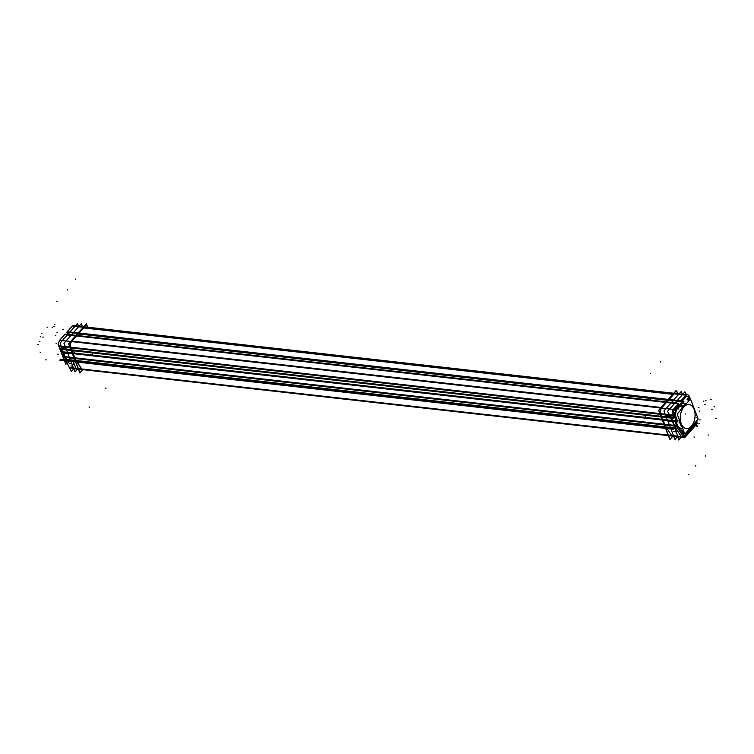 <?xml version="1.0" encoding="UTF-8"?>
<svg xmlns="http://www.w3.org/2000/svg" width="754" height="754" viewBox="0 0 754 754"><rect width="100%" height="100%" fill="white"/><g stroke="black" fill="none" stroke-linecap="round" stroke-linejoin="round"><path stroke-width="1.13" d="M74.665 357.801L73.063 353.645L662.389 420.063L73.063 353.645L74.665 357.801L663.991 424.21L74.665 357.801M662.106 419.328L73.609 353.004L662.097 419.299L74.514 353.079L73.619 350.78L74.514 353.079L662.097 419.299L73.675 352.985M71.602 349.865L70.838 347.877A4.892 2.969 -83.6 0 1 71.922 341.062L76.437 335.982L665.641 402.382L76.437 335.982L71.922 341.062L661.135 407.462L71.922 341.062A4.892 2.969 -83.6 0 0 70.838 347.877L660.165 414.295L70.838 347.877L71.602 349.865L70.857 347.924L71.592 349.837L660.928 416.274L71.602 349.865M78.934 335.671L80.31 333.947L667.46 400.327L80.282 334.154L78.934 335.671M79.377 333.965L667.573 400.204L79.311 333.909M86.342 327.198A4.892 2.969 -83.6 0 0 83.581 327.924L79.076 333.004L83.581 327.924A4.892 2.969 -83.6 0 1 85.636 326.963L673.756 393.239M664.528 424.313L674.01 425.379L664.717 424.332L663.105 420.148L664.717 424.332L663.105 420.148L672.474 421.609L662.917 420.138M670.391 416.943L661.635 416.34L660.881 414.38A4.892 2.969 -83.6 0 1 661.965 407.556L666.47 402.476L661.965 407.556A4.892 2.969 -83.6 0 0 660.881 414.38L661.644 416.359L660.9 414.427L661.635 416.34L670.391 416.943L661.447 416.321M676.074 393.55A4.892 2.969 -83.6 0 0 673.624 394.417L669.118 399.497L673.624 394.417A4.892 2.969 -83.6 0 1 675.678 393.456M74.684 357.839L73.072 353.673L74.684 357.839M74.957 358.518A18.963 11.489 96.4 0 0 76.333 361.062L81.602 368.979L668.185 435.086L81.602 368.979L76.333 361.062A18.963 11.489 96.4 0 1 74.957 358.518M63.572 353.013L63.76 353.023A124.212 74.91 -138.4 0 0 65.136 356.765L69.396 363.503L71.856 363.777L69.311 363.494M74.278 364.729L73.543 363.975L74.278 364.729M666.366 427.565L671.635 435.473L666.366 427.565A18.963 11.489 -83.6 0 1 665 425.011A18.963 11.489 -83.6 0 0 666.366 427.565L675.198 428.555L666.366 427.565M682.917 432.089L682.153 430.666L680.136 430.6L682.153 430.666L682.917 432.089M676.263 408.857L675.056 412.9L676.263 408.857M675.047 412.985L674.726 416.698L675.047 412.985M679.194 428.206L682.163 428.856L679.194 428.225A17.427 10.565 96.4 0 1 677.054 423.984L677.035 423.974M685.216 403.343L682.7 403.07L685.216 403.343M676.47 408.885L674.943 417.273L676.47 408.885M682.756 428.63L678.854 427.716L680.221 428.508M682.747 403.239L686.131 403.871M87.709 327.198L86.371 323.749L68.576 343.796L79.867 373.041L82.865 369.649M697.167 421.91L684.547 436.123L682.86 435.935M695.631 421.995L695.848 423.145M687.262 398.197L688.44 401.269M689.175 397.066L687.054 399.45M688.911 398.376A3.365 2.036 96.4 0 0 687.309 396.312A3.365 2.036 96.4 0 0 685.461 397.594L685.348 397.584M685.018 396.284L686.366 396.434L682.323 400.987L67.276 331.666M683.755 402.919L682.53 399.733L681.946 399.667M677.526 408.904L683.953 401.665M678.28 409.092L676.47 405.841M678.072 405.548L676.847 405.416L678.421 406.142L677.083 405.991L677.799 406.086L673.756 410.638L672.794 410.534M672.53 415.256L673.803 415.397A3.365 2.036 96.4 0 1 674.745 409.667L674.632 409.658M675.113 412.909L672.521 415.237M677.95 422.052L674.359 412.73M678.157 420.798L675.537 423.117M676.234 421.92L677.592 425.426L676.385 425.294M63.411 354.823A17.427 10.565 96.4 0 0 63.798 355.869M684.396 436.057L678.44 427.094L677.073 426.943M677.742 393.692L676.413 390.242L658.619 410.289L669.901 439.535L672.907 436.151M673.256 436.189L673.774 436.368M697.77 422.975L684.886 437.49L674.915 436.377M76.088 368.885L69.481 367.839M696.272 423.418A1.225 0.745 96.4 0 0 696.649 422.485M696.46 421.052L696.611 421.844M688.581 398.621L689.25 400.355M689.665 399.413L689.344 398.593L688.883 399.139M690.287 398.715L689.778 399.46M689.241 396.02L690.56 399.432M689.75 397.499A4.892 2.969 96.4 0 0 687.478 394.794A4.892 2.969 96.4 0 0 684.971 396.35L684.896 396.34M80.178 326.35L73.835 325.634A4.892 2.969 96.4 0 0 71.338 327.198M680.438 401.364L66.804 332.212L72.261 326.058L685.904 395.209L680.438 401.364M681.87 401.137L680.881 401.024L681.277 401.759L677.224 401.298M668.28 400.299L78.586 333.834L668.298 400.28M69.641 332.825L67.511 332.589L67.238 331.873M681.277 401.759L677.233 401.288M69.66 332.816L67.511 332.571M682.153 401.769L680.89 401.053M680.89 401.071L681.804 401.175L681.267 401.778M682.116 401.986L677.111 401.42M668.176 400.412L78.482 333.956M69.538 332.948L68.51 332.608M682.002 401.382L682.596 401.448L677.94 406.689L677.328 406.613M67.134 334.342L68.548 332.74M678.11 405.332L677.026 405.209M677.017 405.228L678.091 405.35L678.647 404.728L677.563 404.606L678.666 404.521M678.393 403.824L678.675 404.54L677.714 404.436M678.402 403.842L64.627 334.653M673.284 409.422L59.651 340.261L65.108 334.116L678.751 403.267L673.284 409.422M672.936 416.359L673.002 416.368A4.892 2.969 96.4 0 1 674.264 408.414L674.189 408.404M60.622 339.262A4.892 2.969 96.4 0 0 59.359 347.217M673.718 418.404L60.084 349.253L58.765 345.832L672.398 414.983L673.718 418.404M673.445 417.678L59.802 348.527M673.134 416.877L674.067 416.981L673.218 417.113L674.038 417.188L673.445 417.697M672.596 415.473L674.217 415.661L672.898 416.189L674.067 417L673.143 416.896M673.84 416.095L672.794 415.972L673.803 416.312M674.208 415.671L672.596 415.492M676.63 421.618L673.539 414.917M63.025 351.779L61.819 349.441M72.959 352.91L662.625 419.375L72.978 352.938M676.31 421.118L675.631 421.043M675.933 421.552L676.319 421.109L675.622 421.024M674.896 421.401L675.942 421.533L674.896 421.42L675.81 421.524L675.556 420.855L672.559 420.506L675.414 420.855M675.565 420.873L674.905 421.477L61.263 352.325M63.044 351.816L61.809 351.675M61.856 351.656L63.034 351.788L61.3 352.099M676.781 426.34L63.148 357.189L60.989 351.6L674.632 420.751L676.781 426.34M676.244 424.888L676.225 424.888A18.963 11.489 96.4 0 0 678.534 429.394L678.515 429.394M62.601 355.737A18.963 11.489 96.4 0 0 64.891 360.242M674.632 436.34L76.371 368.923M683.821 437.377L677.761 428.263L64.128 359.111L68.35 365.464M684.378 436.82A1.225 0.745 96.4 0 1 683.84 437.084A1.225 0.745 96.4 0 1 683.426 436.783L675.358 435.878M674.406 435.765L76.795 368.442M75.862 368.31L69.783 367.632M82.676 369.63L79.943 372.721L68.802 343.852L86.314 324.116L87.492 327.17M76.182 369.13L73.11 361.166M81.3 323.786L82.384 326.595L81.3 323.786L63.958 343.315L75.004 371.929L77.549 369.055L75.004 371.929L63.958 343.315L75.004 371.929L77.549 369.055L75.004 371.929L63.958 343.315L81.3 323.786L82.384 326.595L81.3 323.786L63.958 343.315L81.3 323.786M73.788 368.781L71.338 371.534A124.363 75.004 41.6 0 1 60.292 342.891L77.634 323.353A124.363 75.004 41.6 0 0 78.359 326.143M66.842 363.202L65.824 364.342L58.077 344.258L58.652 343.607M66.908 334.314L68.322 332.721M62.884 355.765A12.799 7.757 -83.6 0 1 62.271 354.408M78.831 333.56L77.134 335.473L78.831 333.56M62.064 349.281L61.046 346.633L70.97 347.754L74.948 358.056L70.97 347.754L61.046 346.633L62.064 349.281M65.023 356.944L74.948 358.056L65.023 356.944M66.625 360.026L75.221 360.996M64.919 356.67L73.939 357.688M76.559 361.147A18.963 11.489 -83.6 0 1 75.155 358.536M72.026 368.046L75.928 368.489M76.682 368.574L78.209 368.744M66.55 359.818L75.136 360.789M81.894 369.158L76.418 360.93M66.154 347.764L70.141 347.848L65.9 347.368M674.538 425.633L670.56 415.322L660.627 414.2L670.56 415.322L674.538 425.633L664.604 424.511L674.538 425.633M677.535 393.673L676.357 390.619L658.836 410.346L669.976 439.214L672.719 436.123M663.954 410.93L675 439.544L677.554 436.67L675 439.544L677.554 436.67L675 439.544L663.954 410.93L681.296 391.401L682.379 394.219L681.296 391.401L682.379 394.219L681.296 391.401L663.954 410.93L675 439.544L663.954 410.93L681.296 391.401L663.954 410.93M682.012 430.723L683.699 433.267M682.238 430.836A2.752 1.668 96.4 0 0 681.296 430.166M681.418 436.726L675.942 428.498L666.074 427.386M677.686 436.302L675.226 436.029M674.481 435.944L671.55 435.614M666.216 427.603L675.216 428.611M664.5 424.238L673.982 425.313M676.14 428.715A18.963 11.489 -83.6 0 1 674.736 426.114M686.413 394.672A124.363 75.004 -138.4 0 0 684.952 391.797L667.61 411.335A124.363 75.004 -138.4 0 1 678.657 439.978L681.23 437.084M676.215 408.857L675.028 412.9M675 413.032L674.698 416.623M679.241 428.291L682.417 428.885M676.508 408.885L674.99 417.377M678.826 427.669L681.569 428.781M685.48 403.381L682.766 402.994M684.491 403.267L682.521 403.277M685.81 404.238A12.846 7.785 96.4 0 0 682.804 406.755L679.74 406.406M683.765 405.869L680.598 405.445M683.661 405.784A12.846 7.785 96.4 0 0 681.126 409.516M679.411 419.95A12.846 7.785 96.4 0 0 682.257 427.329M684.104 406.161L683.718 405.831A12.799 7.757 96.4 0 0 681.305 409.318M679.514 420.214A12.799 7.757 96.4 0 0 682.181 427.141M690.466 398.989L677.12 414.021L684.868 434.106L698.213 419.073L690.466 398.989M683.275 407.094L682.87 406.792A12.799 7.757 96.4 0 1 685.697 404.37M675.773 402.938L677.46 401.024L675.773 402.938M83.581 327.924L672.794 394.323L83.581 327.924M79.076 333.004L668.28 399.403L79.076 333.004M76.484 361.034L665.216 427.386L76.484 361.034M674.076 428.357L60.433 359.206M677.318 424.709L676.102 424.577M673.265 429.271L59.632 360.12M672.681 415.708L59.038 346.548M676.508 425.624L62.865 356.463M64.005 338.301A12.846 7.785 96.4 0 0 63.374 339.423M61.357 347.453A12.846 7.785 96.4 0 0 62.978 355.775M62.205 354.229A12.318 7.465 -83.6 0 1 61.168 347.415M63.157 339.545A12.318 7.465 -83.6 0 1 63.967 338.188M61.866 347.377L61.951 347.387A124.212 74.91 -138.4 0 0 62.252 348.395L62.064 348.367M72.375 353.617L63.76 353.023A124.212 74.91 -138.4 0 0 65.136 356.765L64.948 356.746M73.967 357.754L65.136 356.765L69.396 363.503L71.856 363.777M66.842 359.997L75.193 360.94L66.842 359.997M57.002 332.514L57.474 332.542M40.292 336.765L40.773 336.821M37.7 344.512L38.19 344.587M39.425 341.59L39.905 341.685M40.226 352.438L40.716 352.457M92.817 353.956L92.327 353.937M91.734 354.87L91.262 354.832M56.05 343.296L56.541 343.353M45.777 359.846L46.258 359.894M57.747 354.126L58.228 354.173M75.579 279.084L75.683 279.64M70.933 365.954L72.77 366.161M89.245 407.33L89.057 406.84M41.357 333.541L41.856 333.598M42.724 337.095L43.214 337.113M47.04 327.142L47.511 327.227M98.086 337.415L97.615 337.321M54.486 324.625L54.967 324.72M52.13 327.283L52.629 327.34M55.287 335.473L55.777 335.492M53.836 326.407L54.316 326.463M105.928 388.536L105.739 388.046M62.836 329.366L63.317 329.423M56.852 301.119L57.04 301.6M67.219 289.442L67.408 289.932M674.01 425.379L664.717 424.332L663.115 420.166L672.474 421.609M665.499 414.945L660.796 414.417M676.347 431.901L673.699 431.608M673.51 435.689L671.635 435.473L673.51 435.689M685.574 397.396L686.074 396.83L685.574 397.396M683.133 406.236A12.846 7.785 -83.6 0 0 680.928 409.742A12.846 7.785 -83.6 0 1 683.133 406.236A12.846 7.785 -83.6 0 1 685.886 404.153A12.846 7.785 -83.6 0 0 683.133 406.236L680.183 405.906M683.218 406.265L683.331 406.331A12.752 7.728 -83.6 0 1 685.584 404.493A12.752 7.728 -83.6 0 0 683.331 406.331A12.752 7.728 -83.6 0 0 681.456 409.149A12.752 7.728 -83.6 0 1 683.331 406.331M682.313 427.48A12.846 7.785 -83.6 0 1 679.288 419.639A12.846 7.785 -83.6 0 0 682.313 427.48M682.116 426.971A12.752 7.728 -83.6 0 1 679.599 420.449A12.752 7.728 -83.6 0 0 682.116 426.971M683.944 406.896A12.102 7.333 96.4 0 0 681.258 423.767A12.102 7.333 96.4 0 0 691.399 426.208A12.102 7.333 96.4 0 0 694.076 409.328A12.102 7.333 96.4 0 0 683.944 406.896A12.102 7.333 96.4 0 0 681.258 423.767A12.102 7.333 96.4 0 0 691.399 426.208A12.102 7.333 96.4 0 0 694.076 409.328A12.102 7.333 96.4 0 0 683.944 406.896M669.891 415.906L665.989 415.463M697.177 425.322L696.687 425.247M666.14 427.509L662.219 427.066M697.337 417.641L696.856 417.584L697.337 417.641M706.055 400.76L705.565 400.704M711.239 399.752L710.758 399.714M712.144 409.497L711.663 409.403M714.5 406.84L714 406.783M700.193 419.903L699.712 419.846M716.3 418.47L715.819 418.423M708.506 435.011L708.025 434.964M694.453 437.047L693.972 436.99M705.678 456.132L705.49 455.642M650.316 399.648L650.806 399.667M649.731 398.14L650.231 398.178M703.897 401.166L703.407 401.147M705.263 404.719L704.764 404.662M699.58 411.118L699.109 411.024M698.958 407.528L698.487 407.462M696.281 415.614L695.791 415.595M699.448 423.805L698.939 423.748M697.082 426.462L696.611 426.368M645.038 416.189L645.518 416.274M695.141 417.952L694.66 417.895M689.005 474.916L688.817 474.426M685.763 414.012L685.282 413.965M660.589 361.534L660.777 362.014M650.221 373.202L650.41 373.692M695.81 466.123L695.706 465.567M65.692 347.811L61.951 347.387A124.212 74.91 -138.4 0 0 62.252 348.395L70.867 349.724M70.141 347.848L66.003 347.377M668.251 400.327L79.519 333.984L667.535 400.251M61.47 351.656L61.187 349.375M687.478 394.794L680.381 393.993M680.183 393.965L80.197 326.35M681.211 401.788L677.186 401.335M79.236 333.947L78.557 333.871M69.613 332.863L67.577 332.637M678.355 406.18L677.78 406.114M674.274 415.642L672.587 415.445M675.876 421.571L674.896 421.458M675.499 420.817L672.549 420.478"/></g></svg>
